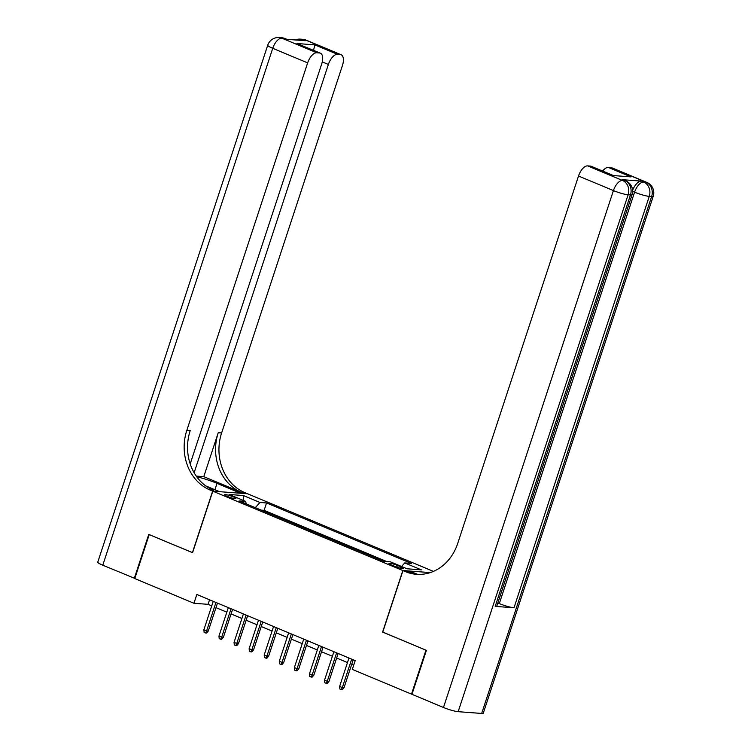 <?xml version="1.0" encoding="UTF-8"?>
<svg xmlns="http://www.w3.org/2000/svg" width="751" height="751" viewBox="0 0 751 751"><rect width="100%" height="100%" fill="white"/><g stroke="black" fill="none" stroke-linecap="round" stroke-linejoin="round"><path stroke-width="1.13" d="M227.215 496.392A5.98 0.835 18.2 0 0 235.908 498.486A5.98 0.835 18.2 0 0 233.232 496.843A5.98 0.835 18.2 0 0 224.549 494.749A5.98 0.835 18.2 0 0 227.215 496.392M433.421 571.389L247.595 493.782L212.805 491.173L402.827 570.535L430.267 572.591M382.766 632.079L425.958 650.178L411.501 694.131L352.313 669.404L355.204 660.617L196.846 594.482L193.955 603.278L208.055 604.33L211.744 605.869M400.696 566.808L397.382 565.419A5.792 0.807 18.2 0 0 388.962 563.391A5.792 0.807 18.2 0 0 391.553 564.987L394.866 566.367A5.792 0.807 18.2 0 0 403.287 568.404A5.792 0.807 18.2 0 0 400.696 566.808L400.255 568.141M246.159 503.846L245.671 501.386L239.09 500.898L383.874 561.363L390.454 561.851L407.042 568.779L421.339 569.859L404.751 562.931L411.332 563.419L266.549 502.954L259.968 502.466L255.293 507.657M245.671 501.386L229.083 494.458L243.371 495.538L259.968 502.466M386.812 561.579L264.117 510.342L261.179 510.126M411.501 694.131L412.008 694.168M212.805 491.173L192.566 552.708L149.214 534.599L134.758 578.552L193.955 603.278M382.597 632.07L402.827 570.535M215.978 607.643L226.821 612.168M231.064 613.942L241.906 618.467M246.15 620.242L256.992 624.766M261.226 626.541L272.069 631.065M276.312 632.84L287.154 637.364M291.388 639.139L302.231 643.663M306.474 645.438L317.316 649.962M321.55 651.737L332.393 656.261M336.636 658.026L347.478 662.56M351.712 664.325L353.702 665.161M209.548 599.796L208.055 604.33M401.541 566.489L404.751 562.931M264.117 510.342L266.549 502.954M243.371 495.538L243.352 500.419M351.684 659.153L342.334 687.587L344.024 687.719L342.296 689.718L341.358 689.653L342.334 687.587L339.621 686.452L348.971 658.017M344.024 687.719L353.214 659.782M341.358 689.653L339.846 689.024L339.621 686.452M632.605 190.416A11.209 5.435 -67.3 0 1 641.429 181.104L622.626 179.696A11.209 5.435 -67.3 0 1 623.471 179.902L625.733 180.841A11.209 5.435 112.7 0 0 624.888 180.644L622.626 179.696M426.408 650.366L382.747 632.135L402.977 570.6L405.54 571.671A46.722 40.338 -85.7 0 0 416.495 574.308A46.722 40.338 -85.7 0 0 457.697 543.461L578.514 176.006A11.209 5.435 -67.3 0 1 587.62 165.887L622.532 180.465L624.888 180.644A11.209 9.679 -85.7 0 1 630.465 194.969L628.118 194.791L458.166 711.685A11.209 1.558 -161.8 0 1 443.475 707.48L411.961 694.318L426.408 650.366M402.977 570.6L409.793 571.107L417.396 574.28M613.013 175.537L630.971 176.889L613.013 175.537L590.389 166.093L587.62 165.887M590.389 166.093A11.209 5.435 -67.3 0 1 591.244 166.29L612.854 175.321M481.673 713.45L651.624 196.555A11.209 1.558 18.2 0 0 653.22 196.283L483.278 713.178A11.209 1.558 -161.8 0 1 481.673 713.45L458.166 711.685M495.2 606.376L630.465 194.969A11.209 1.558 18.2 0 0 632.07 194.687L496.805 606.095A11.209 1.558 -161.8 0 1 495.2 606.376L514.003 607.784A11.209 1.558 -161.8 0 1 499.321 603.579L497.838 602.959M602.659 171.059A11.209 5.435 -67.3 0 1 608.357 167.445L630.971 176.889M641.429 181.104L646.038 182.23L611.126 167.651L608.357 167.445M611.126 167.651A11.209 5.435 -67.3 0 1 611.981 167.849L646.893 182.427A11.209 5.435 112.7 0 0 646.038 182.23A11.209 9.679 -85.7 0 1 651.624 196.555L649.268 196.377L514.003 607.784M405.54 571.671L408.929 571.924A46.722 40.338 -85.7 0 0 418.194 574.393M134.814 578.401L102.784 565.203L272.735 48.308A11.209 1.558 18.2 0 1 267.722 45.229A11.209 11.209 0 0 1 279.212 37.55A11.209 9.679 94.3 0 1 281.841 38.179L316.753 52.767A11.209 5.435 112.7 0 0 307.647 62.887L272.735 48.308A11.209 5.435 -67.3 0 1 281.841 38.179L286.46 39.305L305.263 40.714L303 39.775L305.347 39.944A11.209 5.435 -67.3 0 1 306.201 40.15L341.114 54.729A11.209 5.435 112.7 0 0 340.259 54.532L305.347 39.944A11.209 9.679 -85.7 0 0 302.719 39.315A11.209 11.209 0 0 1 306.201 40.15M134.307 578.364L148.754 534.412L192.585 552.661M240.611 493.257L217.02 483.353A21.028 2.92 18.2 0 0 196.706 476.744M240.62 493.21L247.445 493.726L244.873 492.656A46.722 40.338 94.3 0 1 221.62 432.951L342.437 65.506A11.209 5.435 112.7 0 0 341.114 54.729M203.784 476.65L241.493 492.393A46.722 40.338 94.3 0 1 218.241 432.698L203.784 476.65L196.246 476.087M192.416 552.642L212.655 491.107L210.083 490.037A46.722 40.338 94.3 0 1 186.83 430.342L307.647 62.887M212.655 491.107L219.47 491.623L205.68 485.869M190.191 463.93L321.7 63.948A11.209 5.435 112.7 0 0 320.386 53.171L296.908 43.52L314.866 44.872L337.49 54.316L340.259 54.532M337.49 54.316A11.209 5.435 112.7 0 0 328.375 64.445L322.263 61.892M194.133 472.755L328.375 64.445M102.784 565.203A11.209 1.558 -161.8 0 1 97.78 562.123L267.722 45.229M320.386 53.171A11.209 5.435 112.7 0 0 319.532 52.974L296.908 43.52M316.753 52.767L319.532 52.974M210.083 490.037L213.472 490.29A46.722 40.338 94.3 0 1 190.219 430.595L186.83 430.342M314.866 44.872L313.552 50.317M336.608 652.854L327.258 681.288L328.947 681.42L327.211 683.419L326.272 683.354L327.258 681.288L324.535 680.153L333.885 651.718M328.947 681.42L338.128 653.492M326.272 683.354L324.77 682.725L324.535 680.153M321.522 646.555L312.172 674.989L313.862 675.121L312.134 677.12L311.196 677.055L312.172 674.989L309.459 673.854L318.809 645.419M313.862 675.121L323.043 647.193M311.196 677.055L309.684 676.426L309.459 673.854M306.436 640.256L297.086 668.69L298.785 668.822L297.049 670.821L296.11 670.756L297.086 668.69L294.373 667.564L303.723 639.12M298.785 668.822L307.966 640.894M296.11 670.756L294.608 670.127L294.373 667.564M291.36 633.957L282.01 662.391L283.7 662.523L281.972 664.532L281.034 664.457L282.01 662.391L279.297 661.265L288.647 632.821M283.7 662.523L292.881 634.595M281.034 664.457L279.522 663.828L279.297 661.265M276.274 627.658L266.924 656.092L268.623 656.224L266.887 658.233L265.948 658.158L266.924 656.092L264.211 654.966L273.561 626.522M268.623 656.224L277.804 628.296M265.948 658.158L264.436 657.529L264.211 654.966M261.198 621.359L251.848 649.803L253.538 649.925L251.81 651.934L250.872 651.859L251.848 649.803L249.135 648.667L258.485 620.223M253.538 649.925L262.719 621.997M250.872 651.859L249.36 651.23L249.135 648.667M246.112 615.06L236.762 643.504L238.461 643.626L236.725 645.635L235.786 645.56L236.762 643.504L234.049 642.368L243.399 613.924M238.461 643.626L247.642 615.698M235.786 645.56L234.274 644.931L234.049 642.368M231.036 608.761L221.686 637.205L223.376 637.327L221.648 639.336L220.7 639.261L221.686 637.205L218.963 636.069L228.323 607.625M223.376 637.327L232.557 609.399M220.7 639.261L219.198 638.632L218.963 636.069M215.95 602.462L206.6 630.906L208.29 631.028L206.563 633.037L205.624 632.962L206.6 630.906L203.887 629.77L213.237 601.326M208.29 631.028L217.48 603.1M205.624 632.962L204.112 632.333L203.887 629.77M396.819 567.118L397.382 565.419M443.475 707.48L613.426 190.585L578.514 176.006M499.321 603.579L634.576 192.181L632.624 191.364M613.426 190.585A11.209 1.558 18.2 0 0 628.118 194.791A11.209 9.679 94.3 0 0 622.532 180.465A11.209 5.435 112.7 0 0 613.426 190.585M634.576 192.181A11.209 1.558 18.2 0 0 649.268 196.377A11.209 9.679 94.3 0 0 643.691 182.052A11.209 5.435 112.7 0 0 634.576 192.181M241.493 492.393L244.873 492.656M218.241 432.698L221.62 432.951M300.653 40.366A11.209 5.435 -67.3 0 1 303 39.775A11.209 9.679 94.3 0 0 300.372 39.136A11.209 11.209 0 0 0 295.237 39.963M285.042 38.564A11.209 11.209 0 0 0 281.569 37.728A11.209 9.679 -85.7 0 1 284.197 38.357A11.209 5.435 -67.3 0 1 285.042 38.564L286.91 39.334M214.927 489.727L217.02 483.353M632.07 194.687A11.209 11.209 0 0 0 625.733 180.841M653.22 196.283A11.209 11.209 0 0 0 646.893 182.427M300.372 39.136L302.719 39.315M279.212 37.55L281.569 37.728"/></g></svg>
